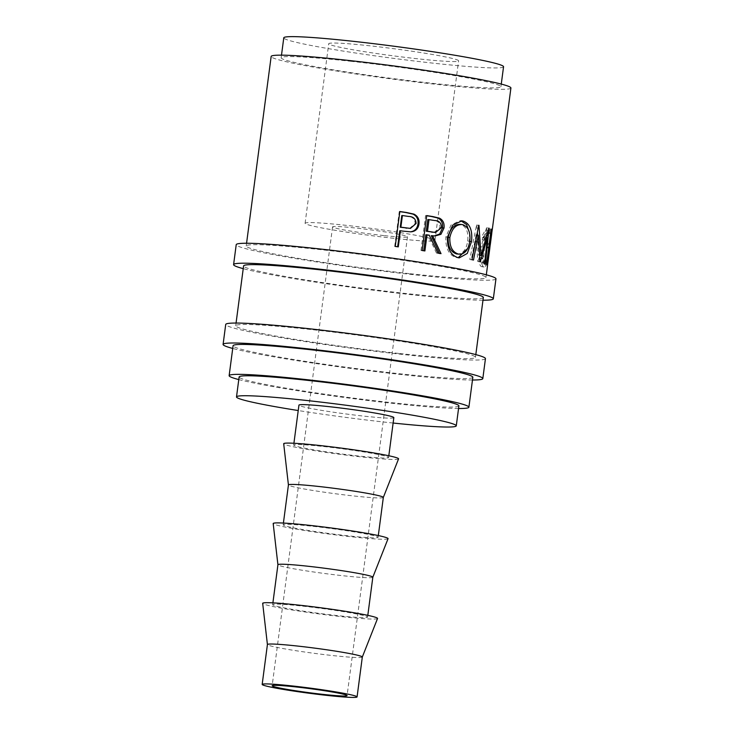 <?xml version="1.0" encoding="UTF-8"?>
<svg xmlns="http://www.w3.org/2000/svg" width="734" height="734" viewBox="0 0 734 734"><rect width="100%" height="100%" fill="white"/><g stroke="black" fill="none" stroke-linecap="round" stroke-linejoin="round"><path stroke-width="0.55" stroke-dasharray="3.67 2.75" d="M482.972 300.215A130.982 7.147 7.5 0 1 411.224 294.673A130.982 7.147 7.5 0 1 243.22 268.653M495.955 278.856A130.982 7.147 7.5 0 1 413.848 274.727A130.982 7.147 7.5 0 1 236.22 244.661M472.467 380.01A130.982 7.147 7.5 0 1 400.718 374.478A130.982 7.147 7.5 0 1 232.715 348.448M485.449 358.651A130.982 7.147 7.5 0 1 403.342 354.522A130.982 7.147 7.5 0 1 225.714 324.456M417.545 58.775A65.491 3.569 7.5 0 1 328.731 43.737A65.491 3.569 7.5 0 1 369.78 45.802A65.491 3.569 7.5 0 1 458.594 60.839A65.491 3.569 7.5 0 1 417.545 58.775M393.91 238.321A65.491 3.569 7.5 0 1 305.096 223.283A65.491 3.569 7.5 0 1 346.145 225.347A65.491 3.569 7.5 0 1 434.959 240.385A65.491 3.569 7.5 0 1 393.91 238.321M383.799 235.577A37.783 2.064 7.5 0 1 332.566 226.898A37.783 2.064 7.5 0 1 356.247 228.09A37.783 2.064 7.5 0 1 407.489 236.761A37.783 2.064 7.5 0 1 383.799 235.577M362.312 657.058L362.321 657.04A47.857 2.615 7.5 0 1 362.312 657.058A47.857 2.615 7.5 0 1 332.318 655.517A47.857 2.615 7.5 0 1 267.424 644.562L267.415 644.544M377.551 618.478A57.94 3.156 7.5 0 1 341.246 616.615A57.94 3.156 7.5 0 1 262.68 603.357M302.674 606.137A47.857 2.615 7.5 0 1 367.578 617.12A47.857 2.615 7.5 0 1 337.576 615.615A47.857 2.615 7.5 0 1 272.672 604.632A47.857 2.615 7.5 0 1 302.674 606.137M372.817 577.254L372.826 577.245A47.857 2.615 7.5 0 1 372.817 577.254A47.857 2.615 7.5 0 1 342.824 575.713A47.857 2.615 7.5 0 1 277.929 564.767L277.92 564.749M388.057 538.683A57.94 3.156 7.5 0 1 351.751 536.811A57.94 3.156 7.5 0 1 273.186 523.562M313.179 526.342A47.857 2.615 7.5 0 1 378.083 537.325A47.857 2.615 7.5 0 1 348.081 535.82A47.857 2.615 7.5 0 1 283.177 524.828A47.857 2.615 7.5 0 1 313.179 526.342M383.322 497.459L383.332 497.441A47.857 2.615 7.5 0 1 383.322 497.459A47.857 2.615 7.5 0 1 353.329 495.918A47.857 2.615 7.5 0 1 288.434 484.963L288.425 484.945M398.562 458.888A57.94 3.156 7.5 0 1 362.257 457.016A57.94 3.156 7.5 0 1 283.691 443.758M323.685 446.538A47.857 2.615 7.5 0 1 388.589 457.53A47.857 2.615 7.5 0 1 358.587 456.016A47.857 2.615 7.5 0 1 293.683 445.033A47.857 2.615 7.5 0 1 323.685 446.538M393.837 417.628A47.857 2.615 7.5 0 1 363.835 416.123A47.857 2.615 7.5 0 1 298.94 405.131M393.13 423.032A110.834 6.046 7.5 0 1 386.8 422.353A110.834 6.046 7.5 0 1 298.224 410.535M458.897 405.893A110.834 6.046 7.5 0 1 389.424 402.406A110.834 6.046 7.5 0 1 239.128 376.964M350.623 61.261A110.834 6.046 7.5 0 1 500.918 86.704A110.834 6.046 7.5 0 1 431.454 83.208A110.834 6.046 7.5 0 1 281.15 57.766A110.834 6.046 7.5 0 1 350.623 61.261M503.552 66.757A110.834 6.046 7.5 0 1 434.078 63.262A110.834 6.046 7.5 0 1 283.774 37.819M458.557 408.508A120.908 6.597 7.5 0 1 393.103 403.406A120.908 6.597 7.5 0 1 238.779 379.579M472.834 377.285A120.908 6.597 7.5 0 1 397.039 373.478A120.908 6.597 7.5 0 1 233.082 345.723M399.672 353.531A120.908 6.597 -172.5 0 0 475.458 357.339A120.908 6.597 -172.5 0 0 311.491 329.584A120.908 6.597 -172.5 0 0 235.706 325.777A120.908 6.597 -172.5 0 0 399.672 353.531M483.339 297.49A120.908 6.597 7.5 0 1 407.544 293.683A120.908 6.597 7.5 0 1 243.587 265.928M491.707 233.568L489.165 233.568L489.642 229.99L491.028 230.173M489.826 247.89L487.284 247.899L487.752 244.312A118.394 6.459 7.5 0 0 487.816 244.156A118.394 6.459 7.5 0 0 487.174 243.339L488.587 232.595A118.394 6.459 7.5 0 1 489.229 233.412A118.394 6.459 7.5 0 1 489.165 233.568M487.587 264.901L485.046 264.901L485.513 261.322A118.394 6.459 7.5 0 0 485.578 261.157A118.394 6.459 7.5 0 0 484.926 260.35L486.697 246.918A118.394 6.459 7.5 0 1 487.348 247.734A118.394 6.459 7.5 0 1 487.284 247.899M483.899 237.853L484.541 239.926C486.183 235.999 487.605 233.99 488.807 233.889L486.376 233.54C488.018 233.917 488.183 238.678 486.853 247.835C485.752 257.203 484.275 262.286 482.431 263.084L484.871 263.433C483.688 263.506 482.798 261.634 482.192 257.827L480.99 259.928C481.761 264.8 482.889 267.158 484.394 267.011C485.614 266.983 486.688 264.791 487.596 260.432L489.633 247.798C491.358 236.587 491.22 230.751 489.229 230.311C487.725 230.43 485.954 232.935 483.899 237.853L481.559 237.495L482.183 239.568C483.798 235.642 485.192 233.632 486.376 233.54L488.807 233.889C490.495 234.256 490.67 239.018 489.339 248.175C488.238 257.542 486.743 262.625 484.871 263.433L482.431 263.084C481.275 263.148 480.412 261.286 479.825 257.469L478.651 259.57C479.385 264.442 480.495 266.809 481.963 266.662C483.156 266.635 484.211 264.451 485.119 260.093L487.137 247.459C488.862 236.247 488.752 230.412 486.798 229.962C485.33 230.072 483.578 232.586 481.559 237.495M484.082 267.011L481.66 266.662L484.082 267.011M489.569 230.329L486.798 229.962L489.569 230.329M410.178 273.727A120.908 6.597 -172.5 0 0 485.963 277.544A120.908 6.597 -172.5 0 0 321.997 249.789A120.908 6.597 -172.5 0 0 246.211 245.973A120.908 6.597 -172.5 0 0 410.178 273.727M510.91 88.016A120.908 6.597 7.5 0 1 435.124 84.208A120.908 6.597 7.5 0 1 271.158 56.454M484.541 239.926L482.183 239.568M489.339 248.175L486.853 247.835M482.192 257.827L479.825 257.469M480.99 259.928L478.651 259.57M487.596 260.432L485.119 260.093M489.633 247.798L487.137 247.459M490.67 232.862L488.587 232.595M489.257 243.596L487.174 243.339M489.138 244.495L487.752 244.312M488.789 247.184L486.697 246.918M487.018 260.607L484.926 260.35M486.899 261.506L485.513 261.322M486.569 264.02L484.101 263.708A118.394 6.459 7.5 0 1 485.11 264.745A118.394 6.459 7.5 0 1 485.046 264.901M484.101 263.708L488.688 228.797A118.394 6.459 7.5 0 1 489.697 229.834A118.394 6.459 7.5 0 1 489.642 229.99M491.165 229.109L488.688 228.797M480.064 261.708L477.724 261.451L476.1 234.999L476.843 235.073M477.724 261.451A118.394 6.459 7.5 0 1 477.962 261.524L480.311 261.781M484.779 263.222L482.339 262.928L484.899 237.532L486.358 237.706M484.899 237.532L479.871 255.349M479.779 255.661L477.962 261.524M482.339 262.928A118.394 6.459 7.5 0 1 482.972 263.176L485.422 263.469M477.559 235.146L478.66 255.221L486.514 227.852A118.394 6.459 7.5 0 1 486.614 227.898L489.046 228.182M486.614 227.898L482.972 263.176M486.514 227.852L488.945 228.146M478.66 255.221L479.761 255.34M471.962 259.689L469.797 259.469L476.54 225.063A118.394 6.459 7.5 0 1 476.742 225.109L478.972 225.338M476.742 225.109L477.357 232.467M476.54 225.063L478.761 225.292M469.797 259.469A118.394 6.459 7.5 0 1 471.283 259.818L473.485 260.038M476.1 234.999L471.283 259.818M469.769 241.431L467.714 248.441M456.3 257.561L458.181 257.717L456.3 257.561C448.887 255.175 445.41 248.312 445.868 236.972L451.006 225.035L459.989 220.695L460.989 220.824M447.483 237.082L445.868 236.972M469.466 232.678L469.393 241.394M456.686 253.964C462.512 254.423 466.182 250.111 467.723 241.027C468.558 231.825 466.173 226.292 460.576 224.421L459.796 224.31M467.723 241.027L469.797 241.22M460.576 224.421L462.466 224.576M434.262 235.953L431.271 235.687M439.418 253.368L441.024 253.643M437.914 253.111L436.455 253.028A118.394 6.459 7.5 0 1 439.501 253.551M436.455 253.028L428.005 235.155L429.243 235.192M425.821 234.797A118.394 6.459 7.5 0 1 428.005 235.155M423.72 250.753L424.894 250.945M422.114 250.496L420.977 250.477A118.394 6.459 7.5 0 1 423.702 250.909M420.977 250.477L425.573 215.567A118.394 6.459 7.5 0 1 426.693 215.741M426.711 215.585L425.573 215.567M434.143 232.43L440.051 227.485C439.859 222.87 437.629 220.539 433.381 220.484A118.394 6.459 7.5 0 0 427.821 219.576M441.519 227.568L440.051 227.485M410.489 231.816L402.131 231.155A118.394 6.459 7.5 0 0 399.773 230.806M397.663 246.78L398.287 246.872M395.241 246.422L394.672 246.486A118.394 6.459 7.5 0 1 397.644 246.918M394.672 246.486L399.259 211.575A118.394 6.459 7.5 0 1 399.819 211.658M399.837 211.511L399.259 211.575M409.572 228.439L415.16 223.503C414.903 218.897 412.444 216.558 407.783 216.475A118.394 6.459 7.5 0 0 401.773 215.585M416.095 223.503L415.16 223.503M434.693 220.539L433.381 220.484M402.819 231.109L402.131 231.155M408.544 216.438L407.783 216.475M305.096 223.283L328.731 43.737M332.566 226.898L272.158 685.74M367.578 617.12L367.807 615.358M378.083 537.325L378.313 535.563M388.589 457.53L388.818 455.759M500.918 86.704L501.267 84.089M475.458 357.339L475.815 354.614M485.963 277.544L486.321 274.819M246.211 245.973L246.569 243.248M235.706 325.777L236.064 323.052M281.15 57.766L281.498 55.16M293.683 445.033L293.912 443.263M283.177 524.828L283.407 523.067M272.672 604.632L272.901 602.862M407.489 236.761L347.081 695.603M434.959 240.385L458.594 60.839M485.11 264.745L485.578 261.157M487.348 247.734L487.816 244.156M489.229 233.412L489.697 229.834M457.383 257.698L459.31 257.863M459.989 220.695L461.842 220.842M433.592 235.935L434.987 235.999"/><path stroke-width="1.1" d="M243.22 268.653A130.982 7.147 7.5 0 1 233.595 264.607A130.982 7.147 7.5 0 1 315.693 268.736A130.982 7.147 7.5 0 1 493.321 298.802A130.982 7.147 7.5 0 1 482.972 300.215M233.595 264.607L236.22 244.661A130.982 7.147 7.5 0 1 318.327 248.789A130.982 7.147 7.5 0 1 495.955 278.856L493.321 298.802M232.715 348.448A130.982 7.147 7.5 0 1 223.09 344.411A130.982 7.147 7.5 0 1 305.188 348.54A130.982 7.147 7.5 0 1 482.816 378.606A130.982 7.147 7.5 0 1 472.467 380.01M223.09 344.411L225.714 324.456A130.982 7.147 7.5 0 1 307.821 328.584A130.982 7.147 7.5 0 1 485.449 358.651L482.816 378.606M323.391 694.419A37.783 2.064 7.5 0 1 272.158 685.74A37.783 2.064 7.5 0 1 295.839 686.932A37.783 2.064 7.5 0 1 347.081 695.603A37.783 2.064 7.5 0 1 323.391 694.419M292.169 685.932A47.857 2.615 7.5 0 1 357.073 696.924A47.857 2.615 7.5 0 1 327.07 695.41A47.857 2.615 7.5 0 1 262.166 684.427A47.857 2.615 7.5 0 1 292.169 685.932M297.417 646.039A47.857 2.615 7.5 0 1 362.321 657.022L377.551 618.478A57.94 3.156 7.5 0 0 298.995 605.137A57.94 3.156 7.5 0 0 262.68 603.357L267.415 644.544A47.857 2.615 7.5 0 1 267.424 644.525A47.857 2.615 7.5 0 1 297.417 646.039M307.922 566.235A47.857 2.615 7.5 0 1 372.826 577.227L388.057 538.683A57.94 3.156 7.5 0 0 309.5 525.342A57.94 3.156 7.5 0 0 273.186 523.562L277.92 564.749A47.857 2.615 7.5 0 1 277.929 564.73A47.857 2.615 7.5 0 1 307.922 566.235M318.428 486.44A47.857 2.615 7.5 0 1 383.332 497.423L398.562 458.888A57.94 3.156 7.5 0 0 320.006 445.538A57.94 3.156 7.5 0 0 283.691 443.758L288.425 484.945A47.857 2.615 7.5 0 1 288.434 484.935A47.857 2.615 7.5 0 1 318.428 486.44M293.912 443.263L298.94 405.131A47.857 2.615 7.5 0 1 328.933 406.645A47.857 2.615 7.5 0 1 393.837 417.628L388.818 455.759M298.224 410.535A110.834 6.046 7.5 0 1 236.504 396.911A110.834 6.046 7.5 0 1 305.977 400.406A110.834 6.046 7.5 0 1 456.273 425.848A110.834 6.046 7.5 0 1 393.13 423.032M236.504 396.911L239.128 376.964A110.834 6.046 7.5 0 1 308.601 380.46A110.834 6.046 7.5 0 1 458.897 405.893L456.273 425.848M281.498 55.16L283.774 37.819A110.834 6.046 7.5 0 1 353.247 41.315A110.834 6.046 7.5 0 1 503.552 66.757L501.267 84.089M238.779 379.579A120.908 6.597 7.5 0 1 229.136 375.652A120.908 6.597 7.5 0 1 304.922 379.46A120.908 6.597 7.5 0 1 468.888 407.214A120.908 6.597 7.5 0 1 458.557 408.508M229.136 375.652L233.082 345.723A120.908 6.597 7.5 0 1 308.867 349.531A120.908 6.597 7.5 0 1 472.834 377.285L468.888 407.214M236.064 323.052L243.587 265.928A120.908 6.597 7.5 0 1 319.373 269.736A120.908 6.597 7.5 0 1 483.339 297.49L475.815 354.614M399.819 211.658A118.394 6.459 7.5 0 1 405.755 212.521L413.077 214.154C416.866 216.099 418.499 219.356 417.995 223.925C417.279 228.586 414.783 231.219 410.489 231.816L402.819 231.109A120.908 6.597 7.5 0 0 400.406 230.751L398.287 246.872A120.908 6.597 7.5 0 0 395.241 246.422L399.837 211.511A120.908 6.597 7.5 0 1 406.462 212.484L413.948 214.135C417.811 216.099 419.499 219.365 418.995 223.934C418.279 228.595 415.728 231.219 411.352 231.797L410.462 231.843M426.711 215.585A120.908 6.597 7.5 0 1 432.849 216.576L439.492 218.172C443.006 220.044 444.52 223.329 444.033 228.008L440.941 234.32L434.987 235.999L432.583 235.742L441.024 253.643A120.908 6.597 7.5 0 0 437.914 253.111L429.243 235.192A120.908 6.597 7.5 0 0 427.014 234.834L424.894 250.945A120.908 6.597 7.5 0 0 422.114 250.496L426.711 215.585M462.833 220.98C469.806 223.301 472.696 230.173 471.503 241.596L467.274 253.432L459.31 257.863L458.181 257.717C450.612 255.294 447.052 248.422 447.483 237.082L452.685 225.164L461.842 220.842L462.833 220.98L460.952 220.824L466.558 224.531L469.466 232.678M480.064 261.708A120.908 6.597 7.5 0 1 480.311 261.781L487.321 237.816L484.779 263.222A120.908 6.597 7.5 0 1 485.422 263.469L489.046 228.182A120.908 6.597 7.5 0 0 488.945 228.146L480.999 255.478L478.972 225.338A120.908 6.597 7.5 0 0 478.761 225.292L471.962 259.689A120.908 6.597 7.5 0 1 473.485 260.038L478.339 235.229L480.064 261.708M486.321 274.819L487.605 265.075A120.908 6.597 7.5 0 0 486.569 264.02L491.165 229.109A120.908 6.597 7.5 0 1 492.202 230.155A120.908 6.597 7.5 0 1 492.138 230.32L491.707 233.568M490.312 244.486A120.908 6.597 7.5 0 0 489.651 243.651L491.064 232.907A120.908 6.597 7.5 0 1 491.725 233.742L490.312 244.486A120.908 6.597 7.5 0 1 490.248 244.642L489.826 247.89M488.073 261.488A120.908 6.597 7.5 0 0 487.413 260.662L489.183 247.23A120.908 6.597 7.5 0 1 489.844 248.064L488.073 261.488A120.908 6.597 7.5 0 1 488.009 261.653L487.587 264.901M246.569 243.248L271.158 56.454A120.908 6.597 7.5 0 1 346.953 60.261A120.908 6.597 7.5 0 1 510.91 88.016L492.202 230.155M492.138 230.32L491.028 230.173M490.248 244.642L489.138 244.495M488.009 261.653L486.899 261.506M476.1 234.999L478.339 235.229M486.358 237.706L487.321 237.816M479.761 255.34L480.999 255.478M477.357 232.467L477.559 235.146M471.503 241.596L469.393 241.394M467.714 248.441L458.19 257.717M460.75 224.457L460.576 224.421C454.318 224.063 450.19 228.384 448.19 237.376C447.832 246.541 450.667 252.074 456.686 253.964L458.576 254.12C464.512 254.606 468.255 250.303 469.797 241.22C470.632 232.017 468.182 226.476 462.466 224.576L459.796 224.31M448.19 237.376L449.85 237.495C449.511 246.67 452.419 252.212 458.576 254.12L456.686 253.964M462.466 224.576C456.071 224.191 451.869 228.494 449.85 237.495M426.693 215.741A118.394 6.459 7.5 0 1 431.592 216.53L438.088 218.099C441.529 219.971 443.006 223.237 442.519 227.916L439.721 234.008L434.262 235.953M439.492 218.172L438.088 218.099M444.033 228.008L442.519 227.916M432.583 235.742L431.271 235.687L439.501 253.551M427.014 234.834L425.821 234.797L423.72 250.753M429.014 219.613L427.821 219.576L426.289 231.219L435.537 232.494L441.519 227.568C441.308 222.943 439.033 220.604 434.693 220.539A120.908 6.597 7.5 0 0 429.014 219.613L427.482 231.256L435.537 232.494M427.482 231.256L426.289 231.219M413.948 214.135L413.077 214.154M418.995 223.934L417.995 223.925M400.406 230.751L399.773 230.806L397.663 246.78M402.406 215.539L401.773 215.585L400.241 227.228L410.444 228.412L416.095 223.503C415.82 218.888 413.306 216.539 408.544 216.438A120.908 6.597 7.5 0 0 402.406 215.539L400.874 227.173L410.444 228.412M406.746 228.118L405.985 228.146M400.874 227.173L400.241 227.228M432.849 216.576L431.592 216.53M433.023 232.21L431.711 232.155M406.462 212.484L405.755 212.521M357.073 696.924L362.321 657.022M367.807 615.358L372.826 577.227M378.313 535.563L383.332 497.423M283.407 523.067L288.434 484.935M272.901 602.862L277.929 564.73M262.166 684.427L267.424 644.525"/></g></svg>
